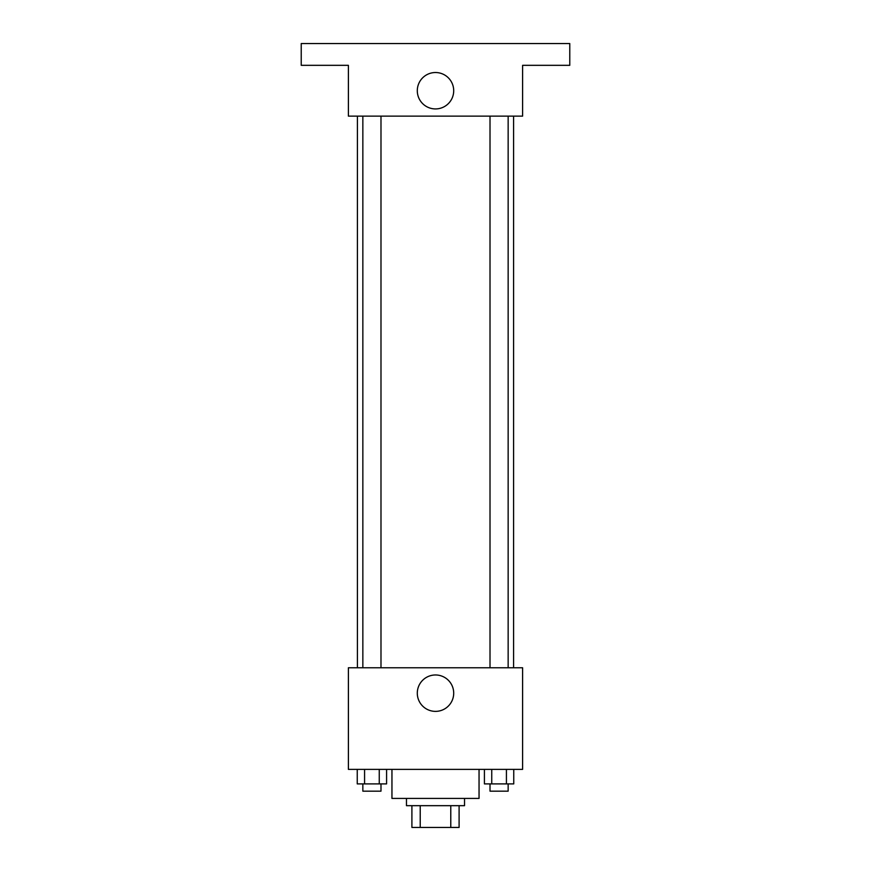 <?xml version="1.0" encoding="UTF-8"?>
<svg xmlns="http://www.w3.org/2000/svg" width="871" height="871" viewBox="0 0 871 871"><rect width="100%" height="100%" fill="white"/><g stroke="black" fill="none" stroke-linecap="round" stroke-linejoin="round"><path stroke-width="1.31" d="M450.775 805.675L450.775 827.45L411.907 827.45L411.907 805.675M450.775 827.45L459.093 827.45L459.093 805.675L459.093 827.45M464.537 798.413L464.537 805.675L406.463 805.675L406.463 798.413M420.225 805.675L420.225 827.45M391.95 769.387L391.95 798.413L479.05 798.413L479.05 769.387M522.6 769.387L348.4 769.387L348.4 667.763L522.6 667.763L522.6 769.387M453.704 693.174A18.204 18.204 0 0 1 426.398 708.94A18.204 18.204 0 0 1 426.398 677.409A18.204 18.204 0 0 1 453.704 693.174M513.596 116.137L513.596 667.763M490.014 667.763L490.014 116.137M380.986 116.137L380.986 667.763M522.6 116.137L348.4 116.137L348.4 65.325L301.224 65.325L301.224 43.55L569.776 43.55L569.776 65.325L522.6 65.325L522.6 116.137M453.704 90.726A18.204 18.204 0 0 1 426.398 106.491A18.204 18.204 0 0 1 426.398 74.96A18.204 18.204 0 0 1 453.704 90.726M513.748 769.387L513.748 783.9L484.418 783.9L484.418 769.387M506.421 769.387L506.421 783.9M491.745 769.387L491.745 783.9M508.152 783.9L508.152 791.162L490.014 791.162L490.014 783.9M386.582 769.387L386.582 783.9L357.252 783.9L357.252 769.387M379.255 769.387L379.255 783.9M364.579 769.387L364.579 783.9M380.986 783.9L380.986 791.162L362.848 791.162L362.848 783.9M357.404 116.137L357.404 667.763M508.152 667.763L508.152 116.137M362.848 116.137L362.848 667.763"/></g></svg>
